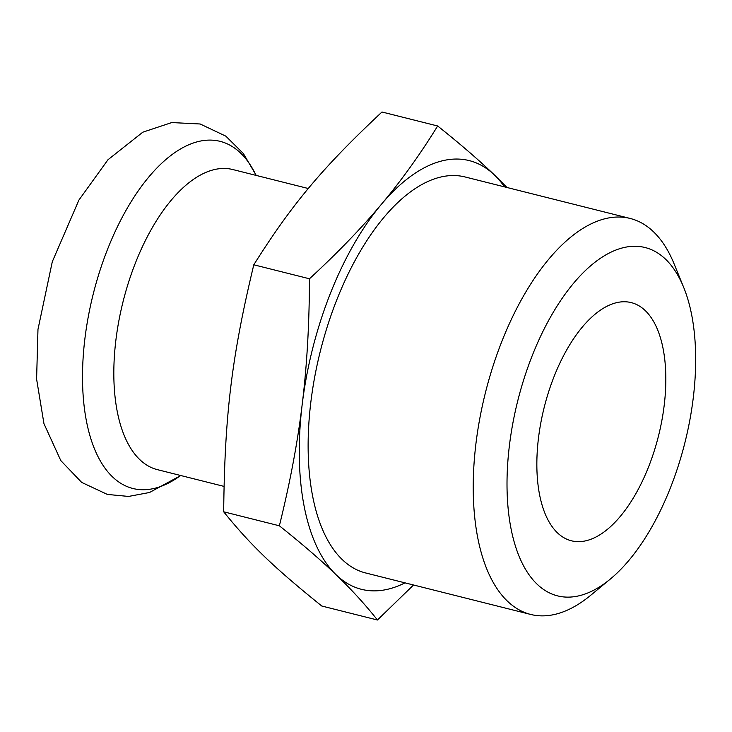 <?xml version="1.0" encoding="UTF-8"?>
<svg xmlns="http://www.w3.org/2000/svg" width="732" height="732" viewBox="0 0 732 732"><rect width="100%" height="100%" fill="white"/><g stroke="black" fill="none" stroke-linecap="round" stroke-linejoin="round"><path stroke-width="1.1" d="M223.681 511.796C224.687 414.705 231.77 356.603 253.794 264.792L309.471 278.782C309.334 324.294 306.918 366.11 302.215 404.247C297.622 442.412 290 482.928 279.368 525.796L223.681 511.796C250.683 545.184 273.759 567.346 321.769 606.014L377.447 620.004L413.534 584.996M279.368 525.796C302.16 543.967 321.11 560.328 336.198 574.858C351.406 589.425 365.149 604.476 377.447 620.004M253.794 264.792C292.306 203.725 322.455 167.774 381.976 111.996L437.654 125.986C419.976 154.644 401.209 180.758 381.363 204.347C361.617 227.954 337.653 252.769 309.471 278.782M405.006 582.855A221.027 106.039 -75.9 0 1 336.198 574.858A221.027 106.039 -75.9 0 1 302.215 404.247A221.027 106.039 -75.9 0 1 381.363 204.347A221.027 106.039 -75.9 0 1 494.493 175.058C479.405 160.518 460.455 144.158 437.654 125.986M507.02 187.502L494.493 175.058A221.027 106.039 -75.9 0 1 504.531 186.88M663.009 348.194A122.793 58.908 -75.9 0 1 642.522 480.842A122.793 58.908 -75.9 0 1 571.408 540.792A122.793 58.908 -75.9 0 1 544.205 407.349A122.793 58.908 -75.9 0 1 631.268 302.618A122.793 58.908 -75.9 0 1 663.009 348.194M691.539 314.193A179.587 86.156 -75.9 0 1 610.378 579.012A179.587 86.156 -75.9 0 1 509.573 520.242A179.587 86.156 -75.9 0 1 567.071 291.492A179.587 86.156 -75.9 0 1 683.679 287.365A179.587 86.156 -75.9 0 1 691.539 314.193M610.378 579.012L590.715 595.272A204.146 97.942 -75.9 0 1 530.673 614.441A204.146 97.942 -75.9 0 1 485.453 392.581A204.146 97.942 -75.9 0 1 630.206 218.465A204.146 97.942 -75.9 0 1 674.044 263.74L683.679 287.365M530.673 614.441L365.588 572.946A204.146 97.942 -75.9 0 1 320.36 351.086A204.146 97.942 -75.9 0 1 465.113 176.97L630.206 218.465M224.019 486.396L157.362 469.642A154.717 74.225 -75.9 0 1 123.095 301.502A154.717 74.225 -75.9 0 1 232.794 169.54L308.337 188.527M180.639 475.498A178.956 85.854 -75.9 0 1 84.702 410.597A178.956 85.854 -75.9 0 1 140.846 187.218A178.956 85.854 -75.9 0 1 256.072 175.387M180.804 475.535L149.529 492.49L128.585 496.433L107.366 494.429L81.664 482.397L60.802 460.593L43.957 423.663L36.6 379.103L37.973 329.418L52.301 261.699L78.919 200.056L107.988 159.732L142.804 132.19L171.764 122.564L200.184 123.992L225.859 136.17L243.39 153.564L256.237 175.433"/></g></svg>

